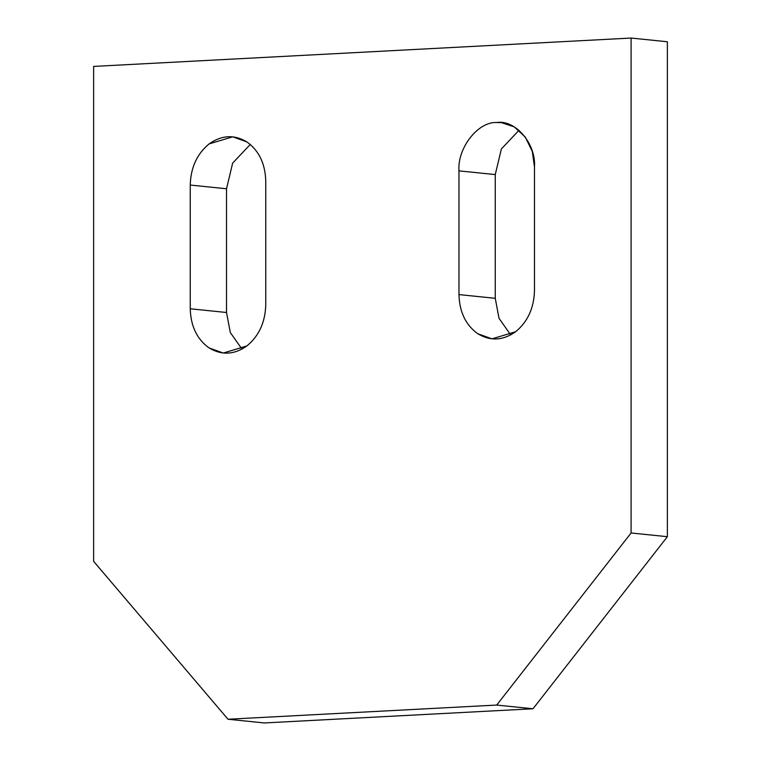 <?xml version="1.0" encoding="UTF-8"?>
<svg xmlns="http://www.w3.org/2000/svg" width="761" height="761" viewBox="0 0 761 761"><rect width="100%" height="100%" fill="white"/><g stroke="black" fill="none" stroke-linecap="round" stroke-linejoin="round"><path stroke-width="1.14" d="M227.996 719.24L93.632 561.352L93.632 66.416L631.088 38.05L631.088 532.985L496.724 705.057L227.996 719.24L264.276 722.95L227.996 719.24L496.724 705.057L533.004 708.767L496.724 705.057L631.088 532.985L667.368 536.695L533.004 708.767L264.276 722.95L533.004 708.767L667.368 536.695L631.088 532.985L631.088 38.05L667.368 41.76L667.368 536.695L667.368 41.76L631.088 38.05L93.632 66.416L93.632 561.352L227.996 719.24M250.274 144.457L232.647 163.13L226.521 188.766L226.521 312.495L230.307 332.528L241.998 349.109L230.307 332.528L226.521 312.495L190.24 308.785C190.745 326.241 197.042 339.292 209.113 347.939L223.258 353.037L246.868 345.941C258.949 336.02 265.237 322.312 265.751 304.8L265.751 181.07C265.237 163.615 258.949 150.564 246.868 141.917L232.723 136.818L209.113 143.905C197.042 153.827 190.745 167.544 190.24 185.056L190.24 308.785L226.521 312.495L226.521 188.766L190.24 185.056L226.521 188.766L232.647 163.13L250.274 144.457M519.002 130.274L501.375 148.947L495.249 174.583L495.249 298.312L499.035 318.345L510.726 334.926L499.035 318.345L495.249 298.312L458.969 294.602C459.473 312.058 465.77 325.109 477.841 333.756L491.987 338.854L515.606 331.758C527.677 321.836 533.965 308.129 534.479 290.616L534.479 166.878L532.281 151.42L525.271 137.028L514.198 126.859L501.451 122.635L496.724 122.521C478.041 121.427 457.275 148.024 458.969 170.864L458.969 294.602L495.249 298.312L495.249 174.583L458.969 170.864L495.249 174.583L501.375 148.947L519.002 130.274M190.24 185.056C190.745 167.544 197.042 153.827 209.113 143.905C221.698 135.049 234.283 134.383 246.868 141.917C258.949 150.564 265.237 163.615 265.751 181.07L265.751 304.8C265.237 322.312 258.949 336.02 246.868 345.941C234.283 354.807 221.698 355.473 209.113 347.939C197.042 339.292 190.745 326.241 190.24 308.785L190.24 185.056M458.969 170.864C457.275 148.024 478.041 121.427 496.724 122.521C515.406 119.458 536.172 143.858 534.479 166.878L534.479 290.616C533.965 308.129 527.677 321.836 515.606 331.758C503.011 340.624 490.426 341.289 477.841 333.756C465.77 325.109 459.473 312.058 458.969 294.602L458.969 170.864"/></g></svg>
